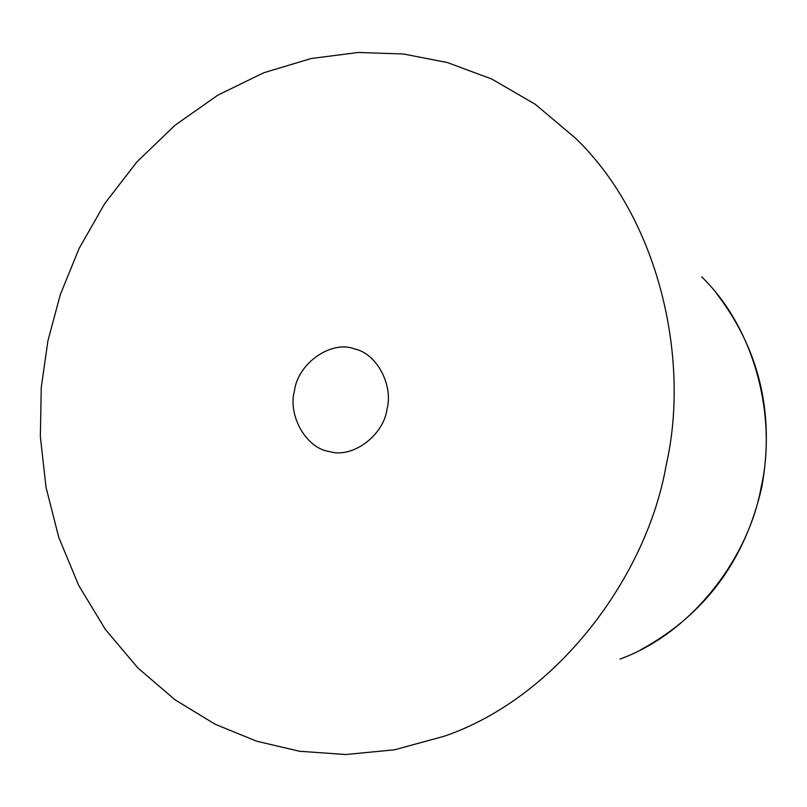 <?xml version="1.0" encoding="UTF-8"?>
<svg xmlns="http://www.w3.org/2000/svg" width="807" height="807" viewBox="0 0 807 807"><rect width="100%" height="100%" fill="white"/><g stroke="black" fill="none" stroke-linecap="round" stroke-linejoin="round"><path stroke-width="1.21" d="M666.108 465.498C646.74 576.894 556.971 697.692 444.314 736.196L394.552 749.804L345.739 754.525L299.508 751.256L256.777 741.24L215.187 724.272L175.048 699.82L137.926 667.994L105.364 629.44L78.662 585.357L58.74 537.311L45.999 487.125L40.35 436.617L41.268 387.441L47.906 340.897L60.263 294.767L79.116 248.455L104.728 203.576L136.918 161.914L174.998 125.267L217.789 95.176L263.748 72.751L311.129 58.538L358.207 52.475L403.45 53.988L447.381 62.553L491.867 79.086L535.253 104.295L575.583 138.279C658.966 218.626 690.61 358.944 666.108 465.498M294.515 390.598C287.474 415.534 306.398 448.742 329.68 451.577C352.074 458.719 383.648 435.629 386.987 409.24C393.544 385.433 376.879 353.486 354.596 348.957C331.939 339.787 297.934 362.958 294.515 390.598M701.676 276.841C756.361 329.841 776.748 419.277 761.223 486.853C749.027 556.618 693.001 632.658 619.998 659.047M640.768 649.746C704.652 614.944 745.002 560.694 761.808 487.004M761.808 486.994C774.881 414.193 759.7 349.572 716.273 293.133"/></g></svg>
